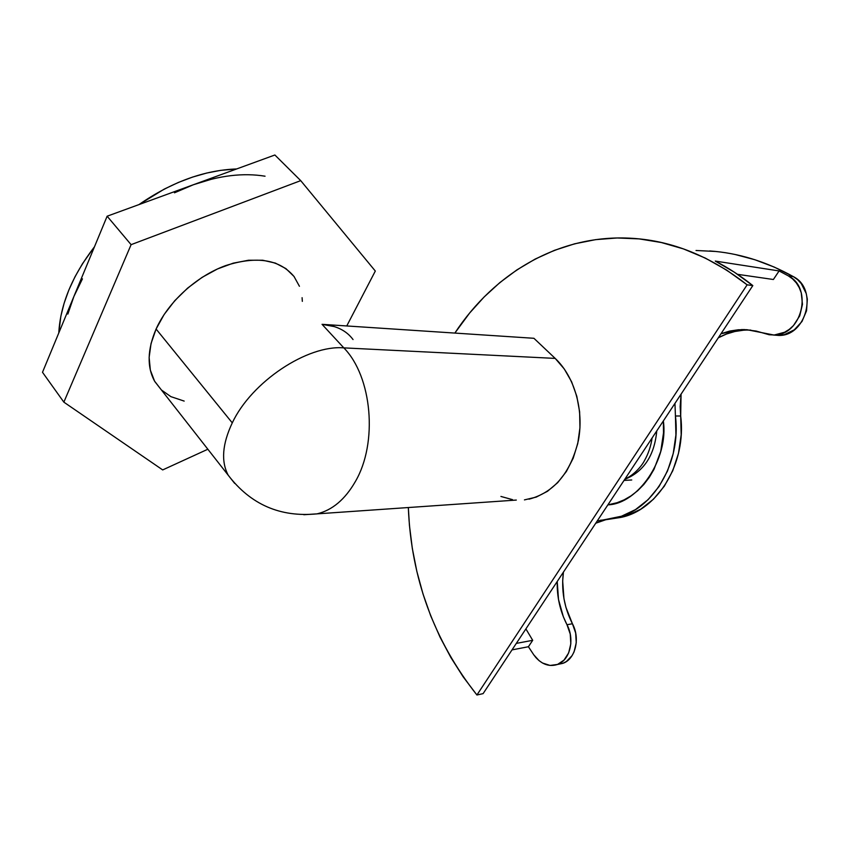 <?xml version="1.0" encoding="UTF-8"?>
<svg xmlns="http://www.w3.org/2000/svg" width="850" height="850" viewBox="0 0 850 850"><rect width="100%" height="100%" fill="white"/><g stroke="black" fill="none" stroke-linecap="round" stroke-linejoin="round"><path stroke-width="1.27" d="M516.311 500.066L317.082 513.857C280.309 517.469 250.686 504.581 228.193 475.192L234.664 483.384L228.183 475.171C220.936 461.444 222.296 444.008 232.273 422.875L156.092 329.035C147.305 349.69 146.848 367.168 154.753 381.469L228.193 475.192C220.926 461.465 222.296 444.019 232.273 422.875C251.579 381.703 307.519 344.728 343.825 347.873C372.151 376.646 378.08 442.871 355.342 481.578C345.068 499.439 332.308 510.191 317.082 513.857L303.79 514.717L316.848 513.91C332.169 510.308 345.004 499.534 355.342 481.578C378.08 442.871 372.151 376.646 343.825 347.873L555.188 358.402L564.294 368.996L571.614 381.777L576.799 396.259L579.626 411.814L579.944 427.805L577.756 443.53L573.155 458.309L566.355 471.538L557.664 482.683L547.485 491.3L536.254 497.091L524.439 499.896M562.774 663.361L558.28 664.317L563.008 663.266L566.419 661.502L572.05 655.679L574.09 651.812L576.247 642.781L575.662 633.006L572.422 623.751L566.982 624.729C575.089 639.476 569.904 660.503 557.313 664.519C549.557 666.931 542.417 664.604 535.893 657.56L533.779 654.84L539.059 660.652L542.555 663.043L550.088 665.444L557.558 664.434L564.028 660.089L568.65 652.928L570.817 643.854L570.233 634.026L566.982 624.729C560.076 611.139 556.824 596.721 557.228 581.474L558.503 599.516L563.316 616.675L566.982 624.729L572.422 623.751L565.93 607.325L563.954 598.655L562.679 581.039L563.423 572.114C561.138 590.112 564.145 607.325 572.422 623.751C580.518 638.424 575.344 659.356 562.774 663.361L557.313 664.519M656.763 430.908C654.457 455.536 643.779 471.686 624.739 479.358M750.816 330.098L746.459 330.055C736.525 330.384 727.143 332.956 718.314 337.801L726.495 334.018L734.825 331.511L743.41 330.214M681.062 394.145L680.691 415.99L675.431 415.99L674.953 403.389L675.431 415.99C681.466 463.42 652.449 510.659 615.485 517.905L606.815 519.254L621.477 516.226L635.46 509.618L648.157 499.609L659.005 486.561L667.505 470.985L673.232 453.517L675.92 434.913L675.431 415.99L680.691 415.99L680.159 406.587L681.062 394.145M721.013 333.71L741.349 329.609L744.653 329.609L756.149 331.054L769.176 334.751L774.35 334.985L784.582 332.254L789.278 329.375L793.464 325.582L799.733 315.839L802.464 304.385L801.263 292.857L799.213 287.576L796.301 282.88L792.614 278.928L788.311 275.857C813.524 288.32 801.614 335.761 773.787 335.006L747.001 329.715L738.289 329.768L729.683 331.064L721.013 333.71M709.676 250.952C738.151 252.907 766.02 261.46 793.305 276.611L797.597 279.661L801.274 283.592L806.225 293.516L807.319 299.168L806.544 310.803L801.964 321.534L794.272 329.832L784.571 334.581L779.386 335.421L773.298 335.027L778.823 335.442C806.576 336.196 818.454 289.011 793.305 276.611L788.311 275.857L779.099 270.938L773.383 279.501L737.556 274.327L773.383 279.501L779.099 270.938L788.311 275.857L793.305 276.611L774.297 267.091L754.874 259.728L735.239 254.522M615.496 517.905L620.851 517.416L605.689 519.754L595.733 523.228L604.913 519.945M597.157 521.082L606.815 519.254L597.157 521.082M620.851 517.416C657.751 510.191 686.704 463.176 680.691 415.99L681.179 434.817L678.491 453.326L672.775 470.709L664.296 486.221L653.469 499.205L640.794 509.161L626.843 515.737L612.202 518.755M607.888 504.858C638.106 503.944 668.791 458.989 663.351 420.952L663.521 432.82L660.758 451.35L654.075 469.179L649.347 477.254L643.822 484.489L637.659 490.737L631.029 495.869L624.112 499.864L617.1 502.711L607.888 504.858M715.562 251.462L696.023 250.484M532.706 640.316L528.413 646.733L511.998 649.899L528.413 646.733L533.779 654.84L528.413 646.733L532.706 640.316L516.301 643.397L532.706 640.316L525.895 628.894L532.706 640.316M715.254 261.077L779.099 270.938L715.254 261.077C728.227 267.761 740.754 275.942 752.824 285.589L483.108 693.621L476.924 695.003L747.129 284.824L726.622 270.077L705.298 258.081L683.442 248.901L661.3 242.516L639.136 238.893L617.164 237.968L595.606 239.647L574.643 243.812L554.444 250.336L535.171 259.069L516.949 269.864L499.885 282.561L484.096 297.001L469.646 313.013L454.846 333.083C494.233 273.073 559.757 233.538 632.591 238.34C672.52 240.879 710.696 256.371 747.129 284.824L752.824 285.589L734.379 272.212L715.254 261.077M408.329 507.535L409.434 525.332L412.324 548.463L416.84 571.349L422.971 593.842L430.695 615.793L439.992 637.043L450.829 657.433L463.154 676.812L476.924 695.003L747.129 284.824L752.824 285.589L483.108 693.621L476.924 695.003C434.063 640.73 411.198 578.244 408.329 507.535M528.997 499.184C554.136 492.49 570.594 472.951 578.372 440.566C584.184 410.199 574.494 376.582 555.188 358.402L533.917 338.289L555.188 358.402L343.825 347.873L322.044 324.328L533.917 338.289L322.044 324.328L343.825 347.873C307.519 344.728 251.579 381.703 232.273 422.875L156.092 329.035L151.045 343.538L149.133 357.425L150.344 370.122L154.562 381.129L161.383 389.938M512.508 499.651L500.926 496.453M334.624 326.655L322.044 324.328C336.026 325.444 346.364 330.522 353.047 339.554M294.249 276.76C279.82 259.42 256.955 255.691 225.664 265.593C196.477 276.186 168.236 301.92 156.092 329.035L164.114 314.532L174.771 300.677L187.616 288.108L202.087 277.366L217.515 268.94L233.219 263.16L248.508 260.238L262.746 260.238L275.358 263.086L285.897 268.589L294.004 276.441L299.434 286.28M274.879 154.998L300.719 180.636L375.317 271.044L346.757 325.954L375.317 271.044L300.719 180.636L274.879 154.998L193.417 184.726L274.879 154.998M212.341 178.978L193.417 184.726L107.132 216.208L131.102 244.662L300.719 180.636L131.102 244.662L107.132 216.208L193.417 184.726L174.473 192.812M82.45 278.842L73.886 296.491L107.132 216.208L42.5 372.289L63.856 402.146L131.102 244.662L63.856 402.146L42.5 372.289L73.886 296.491L67.851 314.075M207.846 449.236L162.69 469.922L63.856 402.146L162.69 469.922L207.846 449.236M302.334 301.357L302.09 297.691M161.521 390.065L170.882 396.642L184.174 401.094M236.64 168.948L220.628 170.361L206.731 173.039L192.599 177.076L178.394 182.442L164.284 189.083L138.954 204.595C171.594 182.038 204.159 170.159 236.64 168.948M94.467 246.787L82.503 263.691L75.002 276.771L68.861 289.988L64.132 303.184L60.86 316.189L58.788 332.966C60.382 304.374 72.282 275.655 94.467 246.787M193.417 184.726C219.396 175.493 243.27 172.656 265.051 176.205M631.741 479.974L624.038 480.42M746.459 330.055L741.349 329.609M773.787 335.006L778.823 335.442M605.689 519.754L600.291 520.253M652.099 437.973C650.93 446.144 648.369 453.719 644.438 460.679C641.75 466.023 633.834 475.267 624.994 478.964"/></g></svg>
